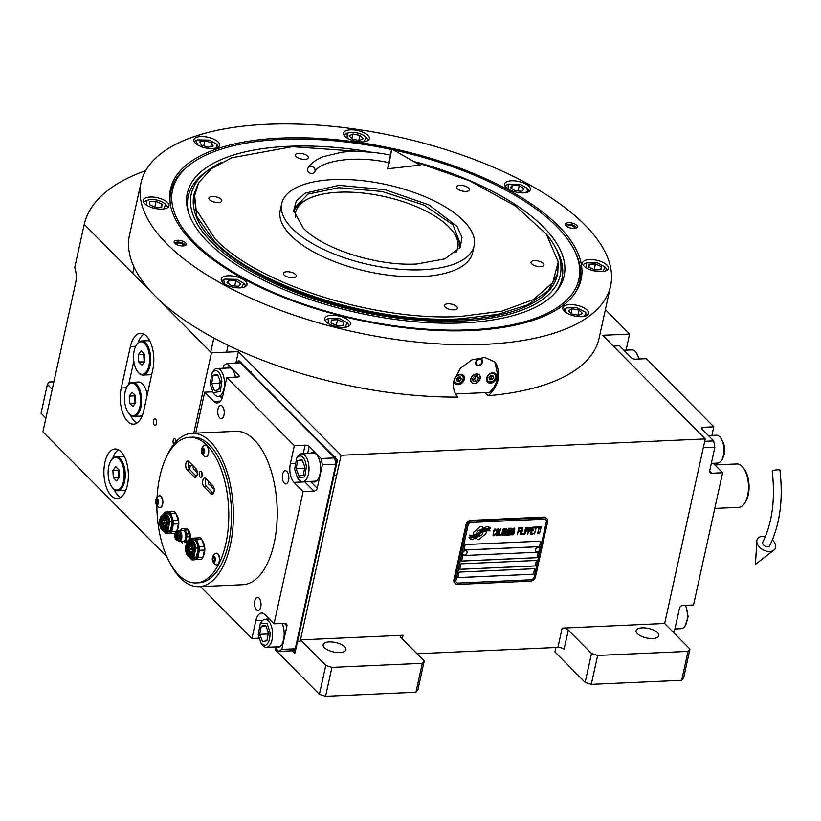 <?xml version="1.0" encoding="UTF-8"?>
<svg xmlns="http://www.w3.org/2000/svg" width="821" height="821" viewBox="0 0 821 821"><rect width="100%" height="100%" fill="white"/><g stroke="black" fill="none" stroke-linecap="round" stroke-linejoin="round"><path stroke-width="1.23" d="M681.666 680.311L688.029 651.381L689.968 649.062L683.606 677.992L681.666 680.311L591.294 684.365L585.137 682.415L591.5 653.485L568.306 630.066L564.058 649.349A4.649 1.929 12.4 0 0 557.911 647.4L417.037 653.732M555.879 647.492L554.914 651.895L585.137 682.415M300.465 639.867L402.978 635.259A4.649 1.929 -167.6 0 0 400.545 636.388A4.649 1.929 -167.6 0 0 401.038 637.578L424.241 660.997L417.879 689.927L415.939 692.236L325.568 696.3L319.41 694.35L325.773 665.421L300.465 639.867L341.054 455.265L705.249 438.917L664.661 623.508L562.149 628.116A4.649 1.929 -167.6 0 1 568.306 630.066M657.58 632.724A11.627 4.834 12.4 0 0 645.265 627.942A11.627 4.834 12.4 0 0 636.111 630.682A11.627 4.834 12.4 0 0 637.353 633.638A11.627 4.834 12.4 0 0 649.678 638.42A11.627 4.834 12.4 0 0 658.832 635.68A11.627 4.834 12.4 0 0 657.58 632.724M688.029 651.381L597.657 655.435L591.5 653.485M664.661 623.508L689.968 649.062M591.294 684.365L597.657 655.435M705.249 438.917L602.624 335.276L629.594 334.065L605.375 309.609M145.676 170.665A286.919 119.291 12.4 0 0 84.224 224.369L211.449 352.845L238.429 351.634L341.054 455.265M235.925 363.015L238.429 351.634M275.466 648.077L275.127 649.627L319.41 694.35M344.646 646.774A11.627 4.834 12.4 0 0 332.32 642.001A11.627 4.834 12.4 0 0 323.166 644.731A11.627 4.834 12.4 0 0 324.418 647.687A11.627 4.834 12.4 0 0 336.733 652.469A11.627 4.834 12.4 0 0 345.887 649.729A11.627 4.834 12.4 0 0 344.646 646.774M325.773 665.421L331.93 667.37L422.302 663.306L424.241 660.997M415.939 692.236L422.302 663.306M84.224 224.369L74.732 267.554A15.507 7.625 87.4 0 1 75.614 283.019L42.908 431.805L166.848 556.72M626.064 350.136L629.594 334.065M143.747 410.736L152.829 369.409A24.815 12.212 -92.6 0 0 140.473 333.264A24.815 12.212 -92.6 0 0 130.334 346.698L121.251 388.025A24.815 12.212 -92.6 0 0 133.607 424.17A24.815 12.212 -92.6 0 0 143.747 410.736M111.297 495.812A24.815 12.212 -92.6 0 0 117.249 498.563A24.815 12.212 -92.6 0 0 128.23 479.351A24.815 12.212 -92.6 0 0 120.985 451.724A24.815 12.212 -92.6 0 0 115.032 448.984A24.815 12.212 -92.6 0 0 104.051 468.196A24.815 12.212 -92.6 0 0 111.297 495.812M155.631 419.203A3.253 1.601 87.4 0 1 156.575 422.825A3.253 1.601 87.4 0 1 155.138 425.35A3.253 1.601 87.4 0 1 154.358 424.991A3.253 1.601 87.4 0 1 153.404 421.358A3.253 1.601 87.4 0 1 154.841 418.843A3.253 1.601 87.4 0 1 155.631 419.203M173.693 444.397A3.253 1.601 87.4 0 1 173.128 440.846A3.253 1.601 87.4 0 1 174.524 438.712A3.253 1.601 87.4 0 1 175.304 439.071A3.253 1.601 87.4 0 1 176.238 441.431M193.777 433.211L211.449 352.845M325.568 696.3L331.93 667.37M45.904 418.166L41.05 413.261L47.413 384.331L52.267 389.236M130.447 415.057A24.815 12.212 -92.6 0 0 136.943 423.051M133.823 361.199L128.753 384.249M143.891 334.075A24.815 12.212 -92.6 0 0 138.133 342.624M120.584 497.444A24.815 12.212 87.4 0 1 118.039 495.515A24.815 12.212 -92.6 0 1 114.088 489.449M118.44 449.795A24.815 12.212 -92.6 0 0 112.693 458.344M47.413 384.331L49.352 382.022L53.899 381.816M486.289 532.696A1.94 1.478 135.3 0 0 486.063 531.505L485.94 531.351A9 6.876 135.3 0 0 482.789 532.234A3.407 2.607 135.3 0 1 482.707 532.85A3.407 2.607 135.3 0 1 478.458 535.969A13.505 10.334 135.3 0 1 476.231 537.981L477.206 539.212A1.94 1.478 135.3 0 0 479.587 539.11L485.519 533.937A1.94 1.478 135.3 0 0 486.289 532.696M477.268 539.284A1.94 1.478 135.3 0 0 479.546 539.069L485.488 533.896A1.94 1.478 135.3 0 0 486.022 531.464L485.929 531.351M455.316 583.546L454.649 582.869A4.649 3.561 -44.7 0 1 453.91 579.78L466.03 524.67A4.649 3.561 -44.7 0 1 470.977 520.36L543.82 517.086A4.649 3.561 -44.7 0 1 546.222 517.948L546.889 518.626A4.649 3.561 -44.7 0 1 547.628 521.715L535.508 576.824A4.649 3.561 -44.7 0 1 530.551 581.135L457.718 584.408A4.649 3.561 -44.7 0 1 455.316 583.546A4.649 3.561 -44.7 0 1 454.577 580.457L453.91 579.78M544.22 519.18L471.377 522.443A3.099 2.371 135.3 0 0 468.073 525.327L455.963 580.426A3.099 2.371 135.3 0 0 456.455 582.489A3.099 2.371 135.3 0 0 458.056 583.064L530.889 579.79A3.099 2.371 135.3 0 0 534.194 576.917L546.314 521.807A3.099 2.371 135.3 0 0 545.821 519.755A3.099 2.371 135.3 0 0 544.22 519.18L544.19 519.139A3.099 2.371 -44.7 0 1 545.78 519.714A3.099 2.371 -44.7 0 1 545.801 519.734L545.78 519.714M459.124 572.104L457.913 577.615L533.455 574.218L534.666 568.707L459.124 572.104M460.95 563.832L459.729 569.343L535.271 565.956L536.482 560.445L460.95 563.832M462.767 555.571L461.556 561.082L537.088 557.685L538.299 552.184L462.767 555.571M465.189 544.549L463.978 550.06L539.51 546.673L540.721 541.162L465.189 544.549M488.043 529.873L487.684 528.929A14.234 10.889 135.3 0 0 484.688 529.576A7.43 5.685 135.3 0 0 481.024 531.926A277.755 212.454 135.3 0 1 478.889 534.091A11.699 8.949 135.3 0 1 476.077 536.329A7.687 5.88 135.3 0 1 472.013 537.591A55.171 42.199 135.3 0 1 468.996 537.529L471.275 539.459A8.928 6.835 135.3 0 0 475.031 538.278A8.467 6.476 135.3 0 0 478.335 535.446L478.304 535.405A11.802 9.021 -44.7 0 1 481.147 532.624A7.994 6.116 -44.7 0 1 486.094 530.787A91.89 70.288 -44.7 0 1 489.952 530.797L487.664 528.929M478.335 535.446A11.802 9.021 135.3 0 1 481.178 532.665A7.994 6.116 135.3 0 1 486.135 530.828A91.89 70.288 135.3 0 1 489.983 530.838L489.634 529.914M479.536 532.973A11.802 9.031 135.3 0 1 482.44 530.274A8.918 6.814 135.3 0 1 486.791 528.478A19.365 14.809 135.3 0 1 490.527 528.365L488.249 526.507A8.415 6.435 135.3 0 0 483.723 528.19A10.232 7.82 135.3 0 0 481.137 530.561A22.413 17.138 135.3 0 1 479.474 532.367A7.276 5.562 135.3 0 1 476.19 534.481A12.243 9.359 135.3 0 1 472.629 535.2A31.147 23.83 135.3 0 1 469.52 535.138L471.798 536.944A9.195 7.03 135.3 0 0 476.662 535.466A8.815 6.742 135.3 0 0 479.536 532.973L479.505 532.942A11.802 9.031 -44.7 0 1 482.399 530.243A8.918 6.814 -44.7 0 1 486.75 528.437A19.365 14.809 -44.7 0 1 490.486 528.324L490.158 527.451M476.714 533.742A3.407 2.607 135.3 0 1 481.044 530.007A13.526 10.345 135.3 0 1 483.271 527.985L482.296 526.764A1.94 1.478 135.3 0 0 479.916 526.866L473.974 532.039A1.94 1.478 135.3 0 0 473.44 534.471L473.563 534.625A8.99 6.876 135.3 0 0 476.714 533.742L476.673 533.712A3.407 2.607 -44.7 0 1 481.014 529.966A13.526 10.345 -44.7 0 1 483.23 527.954L482.255 526.723A1.94 1.478 135.3 0 0 482.194 526.651M495.166 534.687L495.391 533.948L493.483 534.758L493.38 533.465L494.283 530.222L495.422 529.74L496.13 530.582L496.1 529.278L494.673 529.052L493.483 531.279L493.031 535.364L494.447 535.59L495.34 533.958M498.583 528.724L497.393 529.217L496.52 531.146L495.935 534.656L496.551 535.641L497.752 535.148L498.624 533.229L499.199 529.719L498.583 528.724M500.523 528.642L498.624 535.549L500.943 535.446L501.138 534.563L499.199 534.645L500.523 528.642L499.199 534.645M504.535 528.457L503.335 528.95L502.462 530.879L501.888 534.389L502.503 535.374L503.694 534.882L504.566 532.962L505.141 529.453L504.535 528.457M506.372 535.2L508.476 529.74L507.665 535.138L509.184 528.252L508.599 528.283L506.28 534.481L506.66 528.365L506.085 528.396L504.566 535.282L506.147 529.843L505.859 535.22L506.372 535.2L508.476 529.74M511.062 531.649L511.545 528.293L509.697 528.231L508.189 535.118L510.098 534.892L510.775 533.845L511.514 528.283M514.162 528.026L512.961 528.519L512.099 530.448L511.514 533.948L512.13 534.943L513.32 534.45L514.192 532.521L514.777 529.022L514.162 528.026M517.302 534.707L518.4 531.464L520.073 531.392L520.268 530.51L518.585 530.592L519.005 528.683L520.945 528.591L521.14 527.718L518.81 527.821L517.302 534.707M520.145 534.584L522.043 527.677L520.145 534.584M522.946 527.636L521.048 534.543L523.377 534.44L523.572 533.558L521.633 533.64L522.946 527.636L521.633 533.64M523.89 534.409L525.799 527.503L523.89 534.409M528.221 529.576L528.149 527.544L526.312 527.482L524.793 534.368L525.861 531.279L527.38 531.064L528.057 530.017L528.129 527.534M531.125 529.442L531.064 527.41L529.217 527.349L527.708 534.245L528.765 531.146L530.284 530.93L530.971 529.884L531.033 527.4M532.942 534.009L533.137 533.127L531.197 533.209L531.71 530.869L533.393 530.797L533.588 529.914L531.905 529.986L532.326 528.088L534.266 527.995L534.45 527.113L532.131 527.226L530.612 534.112L532.942 534.009L533.096 533.127M534.502 533.896L536.195 527.729L537.427 526.979L534.974 527.092L534.81 527.831L535.846 527.78L534.492 533.937L536.236 527.759L537.262 527.718L537.386 526.99M540.239 527.585L540.403 526.846L537.95 526.959L537.786 527.698L538.822 527.646L537.858 533.783L539.202 527.626L540.239 527.585L540.362 526.856M539.407 533.712L541.265 526.815M497.588 529.791L498.388 529.607L498.778 530.458L497.259 534.738L496.387 534.338L496.9 531.125L497.547 529.75L498.614 529.74M503.53 529.524L504.34 529.34L504.73 530.192L503.211 534.471L502.339 534.071L502.852 530.859L503.499 529.483L504.566 529.473M509.441 531.146L509.892 529.093L511.124 529.032L511.319 529.894L510.672 531.084L509.441 531.146L509.862 529.052L511.288 529.176M510.703 532.388L510.221 534.009L508.763 534.225L509.246 532.018L510.703 532.388M513.156 529.093L513.967 528.909L514.357 529.761L512.838 534.04L511.965 533.64L512.478 530.428L513.125 529.052L514.192 529.042M527.513 530.192L526.056 530.397L526.538 528.201L527.924 528.283L527.513 530.192M530.417 530.058L528.96 530.263L529.442 528.067L530.838 528.149L530.417 530.058M533.455 574.218L457.923 577.573M534.625 568.717L533.414 574.187M536.441 560.445L535.241 565.915L459.739 569.312M538.258 552.184L537.057 557.654L461.556 561.041M540.68 541.162L539.479 546.632L463.978 550.019M456.455 582.489L456.425 582.458A3.099 2.371 -44.7 0 1 456.425 582.458A3.099 2.371 -44.7 0 1 455.932 580.396L468.042 525.286A3.099 2.371 -44.7 0 1 471.346 522.413L544.19 519.139M454.577 580.457L466.697 525.348A4.649 3.561 -44.7 0 1 471.644 521.037L544.487 517.764A4.649 3.561 -44.7 0 1 546.889 518.626M471.264 539.418A8.928 6.835 135.3 0 0 475 538.248A8.467 6.476 135.3 0 0 478.304 535.405M470.936 538.555L469.355 538.473M469.858 536.01L471.439 536.051M471.777 536.903A9.195 7.03 135.3 0 0 476.632 535.436A8.815 6.742 135.3 0 0 479.505 532.942M488.587 527.41L488.228 526.507M473.532 534.584A8.99 6.876 135.3 0 0 476.673 533.712M494.776 535.282L495.125 534.656M493.513 535.774L494.057 535.713M496.223 529.853L496.058 529.237M496.13 530.582L496.192 529.812M494.837 529.771L495.381 529.709M493.862 531.259L494.026 530.633M493.318 534.04L493.832 531.228M496.243 535.477L497.393 535.415L498.357 533.927L498.86 528.857M496.52 534.625L497.547 529.75M498.624 535.508L500.913 535.405L501.097 534.563M502.185 535.21L503.335 535.148L504.31 533.66L504.802 528.591M502.462 534.358L503.499 529.483M507.286 535.118L509.143 528.252M506.28 534.481L506.629 528.365M504.576 535.241L506.147 529.843M508.199 535.076L510.057 534.851L511.021 531.618M508.763 534.225L509.215 531.987L510.641 532.1M511.822 534.779L512.971 534.717L513.936 533.229L514.439 528.149M512.099 533.927L513.125 529.052M517.312 534.666L518.359 531.433L520.042 531.351L520.227 530.51M518.585 530.592L518.975 528.642L520.914 528.56L521.099 527.718M520.155 534.543L522.002 527.677M521.058 534.502L523.336 534.399L523.521 533.558M523.901 534.379L525.748 527.513M524.804 534.338L525.83 531.238L527.349 531.023L528.18 529.535M526.056 530.397L526.507 528.16L527.893 528.242M527.718 534.204L528.734 531.115L530.253 530.9L531.095 529.412M528.96 530.263L529.412 528.036L530.838 528.149M531.197 533.209L531.68 530.838L533.352 530.756L533.537 529.914M531.905 529.986L532.285 528.047L534.225 527.965L534.409 527.123M530.623 534.071L532.901 533.968M534.82 527.79L535.846 527.78M537.796 527.657L538.822 527.646M537.478 533.763L539.171 527.595L540.208 527.544M466.554 551.096A2.484 1.899 -44.7 0 0 466.482 551.014A2.484 1.899 -44.7 0 0 464.276 550.778A2.484 1.899 -44.7 0 0 462.572 552.79A2.484 1.899 135.3 0 0 462.952 554.503A2.484 1.899 135.3 0 0 463.034 554.575M466.482 551.014L466.636 551.168A2.484 1.899 -44.7 0 0 464.44 550.942A2.484 1.899 -44.7 0 0 462.736 552.943A2.484 1.899 135.3 0 0 463.116 554.657A2.484 1.899 135.3 0 0 464.748 555.078A2.484 1.899 135.3 0 0 467.005 552.913A2.945 2.945 0 0 0 467.036 552.81A2.484 1.899 -44.7 0 1 467.016 552.882A2.945 2.945 0 0 1 464.748 555.078M466.636 551.168A2.484 1.899 -44.7 0 1 467.036 552.81M539.397 547.823A2.484 1.899 -44.7 0 0 539.315 547.74A2.484 1.899 -44.7 0 0 537.119 547.515A2.484 1.899 -44.7 0 0 535.415 549.516A2.484 1.899 135.3 0 0 535.795 551.23A2.484 1.899 135.3 0 0 535.877 551.312M539.315 547.74L539.479 547.894A2.484 1.899 -44.7 0 0 537.273 547.669A2.484 1.899 -44.7 0 0 535.569 549.68A2.484 1.899 135.3 0 0 535.949 551.394A2.484 1.899 135.3 0 0 537.581 551.804A2.484 1.899 135.3 0 0 539.849 549.649M539.479 547.894A2.484 1.899 -44.7 0 1 539.879 549.536A2.484 1.899 -44.7 0 1 539.859 549.608A2.945 2.945 0 0 0 539.879 549.536M558.629 226.114A210.217 87.395 -167.6 0 1 575.131 293.035A210.217 87.395 -167.6 0 1 471.08 330.535A210.217 87.395 -167.6 0 1 192.966 242.534A210.217 87.395 -167.6 0 1 170.224 204.019A210.217 87.395 -167.6 0 1 319.174 138.421A210.217 87.395 -167.6 0 1 558.629 226.114M575.357 252.365A209.376 87.047 -167.6 0 1 579.831 281.346A209.376 87.047 -167.6 0 1 574.484 293.949M141.017 182.703A240.389 99.946 12.4 0 0 166.725 243.714A240.389 99.946 12.4 0 0 421.389 342.531A240.389 99.946 12.4 0 0 610.578 285.944A240.389 99.946 12.4 0 0 584.87 224.933A240.389 99.946 12.4 0 0 330.206 126.116A240.389 99.946 12.4 0 0 141.017 182.703L129.502 235.052A240.389 99.946 12.4 0 0 155.21 296.063A240.389 99.946 12.4 0 0 457.677 397.087C453.921 392.541 452.699 387.03 454.003 380.534L460.355 368.342L471.942 359.844L484.78 357.494L494.806 361.897L498.511 378.532C497.013 385.039 493.585 390.765 488.228 395.712L485.17 392.633M488.228 395.712A240.389 99.946 12.4 0 0 599.073 338.293L610.578 285.944M170.419 205.106A209.376 87.047 -167.6 0 1 170.86 191.426A209.376 87.047 -167.6 0 1 187.075 167.002M576.783 225.303A6.199 2.576 -167.6 0 1 577.44 226.873A6.199 2.576 -167.6 0 1 572.555 228.33A6.199 2.576 -167.6 0 1 565.987 225.785A6.199 2.576 -167.6 0 1 565.32 224.205A6.199 2.576 -167.6 0 1 570.205 222.748A6.199 2.576 -167.6 0 1 576.783 225.303M185.608 242.862A6.199 2.576 -167.6 0 1 186.275 244.432A6.199 2.576 -167.6 0 1 181.39 245.9A6.199 2.576 -167.6 0 1 174.811 243.344A6.199 2.576 -167.6 0 1 174.155 241.774A6.199 2.576 -167.6 0 1 179.04 240.317A6.199 2.576 -167.6 0 1 185.608 242.862M528.96 186.305A13.187 5.48 12.4 0 0 514.993 180.887A13.187 5.48 12.4 0 0 504.617 183.996A13.187 5.48 12.4 0 0 506.023 187.342A13.187 5.48 12.4 0 0 519.991 192.761A13.187 5.48 12.4 0 0 530.366 189.651A13.187 5.48 12.4 0 0 528.96 186.305M367.941 135.362A13.187 5.48 12.4 0 0 353.974 129.944A13.187 5.48 12.4 0 0 343.599 133.043A13.187 5.48 12.4 0 0 345.015 136.389A13.187 5.48 12.4 0 0 358.982 141.807A13.187 5.48 12.4 0 0 369.358 138.708A13.187 5.48 12.4 0 0 367.941 135.362M218.253 142.084A13.187 5.48 12.4 0 0 204.285 136.666A13.187 5.48 12.4 0 0 193.91 139.765A13.187 5.48 12.4 0 0 195.316 143.111A13.187 5.48 12.4 0 0 209.283 148.529A13.187 5.48 12.4 0 0 219.659 145.43A13.187 5.48 12.4 0 0 218.253 142.084M167.556 202.53A13.187 5.48 12.4 0 0 153.599 197.112A13.187 5.48 12.4 0 0 143.223 200.221A13.187 5.48 12.4 0 0 144.629 203.567A13.187 5.48 12.4 0 0 158.597 208.986A13.187 5.48 12.4 0 0 168.972 205.876A13.187 5.48 12.4 0 0 167.556 202.53M245.571 281.305A13.187 5.48 12.4 0 0 231.604 275.887A13.187 5.48 12.4 0 0 221.229 278.996A13.187 5.48 12.4 0 0 222.635 282.342A13.187 5.48 12.4 0 0 236.602 287.76A13.187 5.48 12.4 0 0 246.977 284.651A13.187 5.48 12.4 0 0 245.571 281.305M349.058 320.806A13.187 5.48 12.4 0 0 335.091 315.387A13.187 5.48 12.4 0 0 324.716 318.497A13.187 5.48 12.4 0 0 326.132 321.842A13.187 5.48 12.4 0 0 340.099 327.261A13.187 5.48 12.4 0 0 350.475 324.151A13.187 5.48 12.4 0 0 349.058 320.806M587.189 310.112A13.187 5.48 12.4 0 0 573.222 304.694A13.187 5.48 12.4 0 0 562.847 307.803A13.187 5.48 12.4 0 0 564.263 311.149A13.187 5.48 12.4 0 0 578.23 316.567A13.187 5.48 12.4 0 0 588.606 313.458A13.187 5.48 12.4 0 0 587.189 310.112M606.965 265.08A13.187 5.48 12.4 0 0 592.998 259.662A13.187 5.48 12.4 0 0 582.623 262.761A13.187 5.48 12.4 0 0 584.039 266.107A13.187 5.48 12.4 0 0 597.996 271.535A13.187 5.48 12.4 0 0 608.371 268.426A13.187 5.48 12.4 0 0 606.965 265.08M494.221 361.343A25.595 19.571 -44.7 0 1 497.731 377.742A25.595 19.571 -44.7 0 1 489.46 392.438L455.552 393.957M470.885 378.953A5.275 4.033 135.3 0 0 471.726 382.453A5.275 4.033 135.3 0 0 476.467 382.904A5.275 4.033 135.3 0 0 480.059 378.532A5.275 4.033 135.3 0 0 479.218 375.033A5.275 4.033 135.3 0 0 474.476 374.581A5.275 4.033 135.3 0 0 470.885 378.953M475.739 362.359A3.879 2.966 -44.7 0 1 478.376 359.146A3.879 2.966 -44.7 0 1 481.865 359.485A3.879 2.966 -44.7 0 1 482.481 362.061A3.879 2.966 -44.7 0 1 479.844 365.273A3.879 2.966 -44.7 0 1 476.354 364.935A3.879 2.966 -44.7 0 1 475.739 362.359M454.229 379.692A5.819 4.444 135.3 0 0 455.152 383.561A5.819 4.444 135.3 0 0 460.386 384.064A5.819 4.444 135.3 0 0 464.347 379.24A5.819 4.444 135.3 0 0 463.413 375.371A5.819 4.444 135.3 0 0 458.19 374.879A5.819 4.444 135.3 0 0 454.229 379.692M486.596 378.245A5.819 4.444 135.3 0 0 487.53 382.104A5.819 4.444 135.3 0 0 492.754 382.607A5.819 4.444 135.3 0 0 496.715 377.783A5.819 4.444 135.3 0 0 495.792 373.924A5.819 4.444 135.3 0 0 490.558 373.422A5.819 4.444 135.3 0 0 486.596 378.245M457.995 383.386A4.803 3.674 135.3 0 0 463.116 378.922A4.803 3.674 135.3 0 0 459.873 374.848A4.803 3.674 135.3 0 0 454.752 379.302A4.803 3.674 135.3 0 0 457.995 383.386M454.218 381.857A5.429 4.156 135.3 0 0 454.793 382.648A5.429 4.156 135.3 0 0 457.595 383.653A5.429 4.156 135.3 0 0 463.372 378.614A5.429 4.156 135.3 0 0 462.51 375.012A5.429 4.156 135.3 0 0 461.72 374.427M458.221 377.096L456.599 379.22L457.307 381.231L459.647 381.129L461.269 379.004L460.56 376.993L458.221 377.096M461.269 379.004L459.668 377.034M459.647 381.129L458.241 379.713L459.863 377.588M456.794 379.774L458.241 379.713M490.363 381.929A4.803 3.674 135.3 0 0 495.484 377.475A4.803 3.674 135.3 0 0 492.241 373.391A4.803 3.674 135.3 0 0 487.12 377.845A4.803 3.674 135.3 0 0 490.363 381.929M486.596 380.4A5.429 4.156 135.3 0 0 487.171 381.201A5.429 4.156 135.3 0 0 489.963 382.196A5.429 4.156 135.3 0 0 495.751 377.167A5.429 4.156 135.3 0 0 494.878 373.555A5.429 4.156 135.3 0 0 494.098 372.97M490.589 375.649L488.967 377.763L489.685 379.784L492.015 379.671L493.647 377.557L492.928 375.546L490.589 375.649M493.647 377.557L492.036 375.577M492.015 379.671L490.609 378.255L492.241 376.131M489.162 378.317L490.609 378.255M481.619 359.27A3.879 2.966 -44.7 0 1 482.101 361.219A3.879 2.966 -44.7 0 1 482.06 361.497M476.149 364.698A3.879 2.966 135.3 0 0 478.089 365.191A3.879 2.966 135.3 0 0 478.366 365.16M482.04 361.753A3.315 2.535 -44.7 0 0 479.587 359.28A3.315 2.535 -44.7 0 0 476.221 362.338A3.315 2.535 135.3 0 0 478.612 365.14A3.315 2.535 135.3 0 0 481.989 362.082A3.315 2.535 -44.7 0 0 482.04 361.753L482.101 361.219M391.545 149.525A208.031 86.492 12.4 0 0 184.663 169.218A208.031 86.492 12.4 0 0 194.803 242.718A208.031 86.492 12.4 0 0 470.023 329.806A208.031 86.492 12.4 0 0 576.609 255.393A208.031 86.492 12.4 0 0 556.669 226.473A208.031 86.492 12.4 0 0 393.3 149.904M579.8 281.49A209.376 87.047 12.4 0 0 577.45 257.589L576.609 255.393M184.663 169.218L182.98 170.86A209.376 87.047 12.4 0 0 170.83 191.57M369.152 151.69A192.884 80.191 -167.6 0 0 188.009 210.823A192.884 80.191 -167.6 0 0 207.98 242.133A192.884 80.191 12.4 0 0 392.212 319.03A192.884 80.191 12.4 0 0 556.125 291.763A192.884 80.191 12.4 0 0 543.502 227.068A192.884 80.191 -167.6 0 0 416.627 162.137M188.461 212.372A191.365 79.565 -167.6 0 1 205.661 172.051L208.483 169.998A188.902 78.539 -167.6 0 1 221.167 162.579M546.273 234.067A188.902 78.539 12.4 0 1 554.668 246.115A188.902 78.539 12.4 0 1 442.96 321.339A188.902 78.539 12.4 0 1 211.449 241.979A188.902 78.539 -167.6 0 1 208.483 169.998M554.668 246.115L556.371 249.163A191.365 79.565 -167.6 0 1 555.068 292.974M557.716 273.598L557.5 274.563A186.11 77.379 12.4 0 1 411.034 318.374A186.11 77.379 12.4 0 1 213.871 241.867A186.11 77.379 -167.6 0 1 193.972 194.639L196.876 216.59L214.086 240.902C256.932 286.519 374.971 323.864 460.304 318.815L497.7 314.371L527.534 304.919L547.966 291.045L557.716 273.598L558.249 262.166M474.415 383.561A5.429 4.156 135.3 0 0 480.193 378.532A5.429 4.156 135.3 0 0 476.529 373.924A5.429 4.156 135.3 0 0 470.751 378.953A5.429 4.156 135.3 0 0 474.415 383.561M472.352 378.881L473.307 381.57L476.426 381.426L478.581 378.604L477.637 375.915L474.517 376.059L472.352 378.881M476.426 381.426L474.312 379.302L476.303 375.977M472.537 379.374L474.312 379.302M478.581 378.604L476.478 376.47M603.076 271.494L605.067 267.03L597.493 262.894L586.215 262.884L586.153 267.769M607.037 270.201A12.407 5.162 12.4 0 0 606.175 268.416L605.067 267.03M586.215 262.884L584.624 263.674A12.407 5.162 12.4 0 0 583.095 264.937M589.242 264.29L588.985 267.277L594.948 269.965L601.146 269.657L601.403 266.671L595.451 263.982L589.242 264.29M595.451 263.982L594.209 269.637M601.403 266.671L600.746 269.678M525.06 192.719L527.369 191.385L527.061 188.255L520.309 184.366L508.199 184.109L508.148 188.994M529.032 191.426A12.407 5.162 12.4 0 0 528.17 189.641L527.061 188.255M508.199 184.109L506.608 184.91A12.407 5.162 12.4 0 0 505.089 186.162M510.344 187.65L515.126 190.729L521.971 191.283L524.034 188.758L519.252 185.669L512.407 185.115L510.344 187.65M512.407 185.115L511.657 188.491M519.252 185.669L518.082 190.975M364.052 141.766L366.053 137.312L365.581 136.789C361.979 133.823 357.176 132.325 351.193 132.284L347.191 133.166L347.129 138.051M347.191 133.166L345.6 133.956A12.407 5.162 12.4 0 0 344.071 135.219M368.013 140.473A12.407 5.162 12.4 0 0 367.161 138.698L366.053 137.312M352.445 139.149L359.465 140.524L363.2 138.626L359.906 135.352L352.886 133.977L349.151 135.876L352.445 139.149M352.886 133.977L351.87 138.585M359.906 135.352L358.798 140.401M214.353 148.488L216.662 147.164L216.354 144.034L209.601 140.134L197.492 139.888L196.301 140.791L197.44 144.773M197.492 139.888L195.911 140.678A12.407 5.162 12.4 0 0 194.546 141.705A12.407 5.162 12.4 0 0 194.382 141.93M218.324 147.195A12.407 5.162 12.4 0 0 217.462 145.42L216.354 144.034M208.052 147.216L213.193 146.076L211.623 142.833L204.911 140.73L199.76 141.869L201.34 145.112L208.052 147.216M204.911 140.73L203.772 145.881M211.623 142.833L210.792 146.61M163.666 208.945L165.668 204.48L165.195 203.967C161.593 201.001 156.79 199.503 150.807 199.462L146.805 200.334L146.743 205.229M146.805 200.334L145.214 201.135A12.407 5.162 12.4 0 0 143.696 202.387M167.628 207.651A12.407 5.162 12.4 0 0 166.776 205.876L165.668 204.48M161.747 207.118L162.004 204.121L156.041 201.443L149.843 201.74L149.586 204.727L155.538 207.415L161.747 207.118M162.004 204.121L161.337 207.128M156.041 201.443L154.8 207.087M241.672 287.719L243.673 283.255L236.93 279.366L224.81 279.109L223.62 280.012L224.759 283.994M224.81 279.109L223.23 279.91A12.407 5.162 12.4 0 0 221.865 280.936A12.407 5.162 12.4 0 0 221.701 281.162M245.643 286.426A12.407 5.162 12.4 0 0 244.781 284.641L243.673 283.255M240.645 283.758L235.863 280.669L229.018 280.115L226.955 282.65L231.738 285.729L238.583 286.283L240.645 283.758M235.863 280.669L234.703 285.975M229.018 280.115L228.269 283.491M583.3 316.526L586.061 314.094L585.291 312.062L576.609 307.649L566.439 307.916L564.786 309.928L566.377 312.811M587.261 315.233A12.407 5.162 12.4 0 0 586.399 313.458L585.291 312.062M566.439 307.916L564.848 308.717A12.407 5.162 12.4 0 0 563.319 309.969M572.134 308.737L568.399 310.636L571.693 313.909L578.713 315.285L582.448 313.386L579.154 310.112L572.134 308.737L571.118 313.335M579.154 310.112L578.046 315.151M345.169 327.22L347.17 322.756L339.586 318.62L328.308 318.61L328.246 323.495M349.13 325.927A12.407 5.162 12.4 0 0 348.268 324.141L347.17 322.756M328.308 318.61L326.717 319.41A12.407 5.162 12.4 0 0 325.188 320.662M331.335 320.016L331.089 323.002L337.041 325.691L343.25 325.383L343.496 322.396L337.544 319.708L331.335 320.016M337.544 319.708L336.302 325.362M343.496 322.396L342.839 325.403M174.74 243.273A5.306 2.206 12.4 0 1 175.037 242.811A5.306 2.206 12.4 0 1 179.45 242.154A5.306 2.206 12.4 0 1 184.386 244.145A5.306 2.206 -167.6 0 1 185.033 245.017A5.306 2.206 -167.6 0 1 185.105 245.551M181.831 245.931A3.253 1.355 12.4 0 0 183.093 245.181A3.253 1.355 12.4 0 0 182.652 244.278A3.253 1.355 12.4 0 0 179.204 243.006A3.253 1.355 12.4 0 0 176.731 243.786A3.253 1.355 12.4 0 0 177.162 244.689A3.253 1.355 12.4 0 0 177.552 244.997M565.915 225.703A5.306 2.206 -167.6 0 1 566.203 225.252A5.306 2.206 -167.6 0 1 570.626 224.595A5.306 2.206 -167.6 0 1 575.562 226.575A5.306 2.206 12.4 0 1 576.209 227.448L576.393 227.94M576.28 227.981A5.306 2.206 12.4 0 0 576.209 227.448M573.007 228.371A3.253 1.355 12.4 0 0 574.259 227.622A3.253 1.355 12.4 0 0 573.828 226.709A3.253 1.355 12.4 0 0 570.379 225.447A3.253 1.355 12.4 0 0 567.896 226.216A3.253 1.355 12.4 0 0 568.337 227.13A3.253 1.355 12.4 0 0 568.727 227.427M373.452 152.419L292.338 146.672L231.82 157.776L211.284 168.787L198.631 182.816L194.639 195.614L196.106 209.499L215.081 238.808C257.784 284.271 375.423 321.504 460.468 316.465L501.857 311.138L533.414 299.593L552.718 282.732L558.229 261.868L546.293 234.088L515.578 206.04L469.509 180.805L413.137 161.183M416.863 264.003C377.465 266.343 322.971 249.091 303.185 228.033L293.692 210.638L296.248 200.981L305.186 193.171L338.97 185.351L385.141 189.692L429.055 204.952L457.01 226.37L461.987 237.32L460.263 247.265L444.89 258.861L416.863 264.003M293.805 211.736L294.154 208.431L307.988 194.074L338.806 187.711L382.073 191.478L424.057 205.117L452.997 224.821L460.776 245.058L459.698 248.219M295.427 217.247A82.972 34.492 -167.6 0 1 308.019 198.939L305.638 200.129A85.302 35.467 -167.6 0 0 293.815 211.243A85.302 35.467 -167.6 0 1 306.859 199.544M452.966 231.666A85.302 35.467 -167.6 0 1 459.904 247.757A85.302 35.467 12.4 0 0 453.828 232.712L452.166 230.639A82.972 34.492 12.4 0 0 329.457 193.027A82.972 34.492 -167.6 0 0 308.019 198.939M333.285 179.604A98.479 40.947 -167.6 0 1 431.713 199.708A98.479 40.947 -167.6 0 1 474.107 245.828A98.479 40.947 -167.6 0 1 422.558 269.75A98.479 40.947 12.4 0 1 324.121 249.646A98.479 40.947 12.4 0 1 281.736 203.536A98.479 40.947 12.4 0 1 333.285 179.604M198.446 183.165L194.187 193.674M474.107 245.828L472.588 252.714A98.479 40.947 -167.6 0 1 421.04 276.636A98.479 40.947 12.4 0 1 322.602 256.542A98.479 40.947 12.4 0 1 280.218 210.422L281.736 203.536M218.314 202.52A6.589 2.74 12.4 0 0 221.762 200.919A6.589 2.74 12.4 0 0 218.92 197.84A6.589 2.74 12.4 0 0 212.331 196.486A6.589 2.74 12.4 0 0 208.883 198.097A6.589 2.74 12.4 0 0 211.726 201.176A6.589 2.74 12.4 0 0 218.314 202.52M292.82 277.765A6.589 2.74 12.4 0 0 296.268 276.164A6.589 2.74 12.4 0 0 293.436 273.075A6.589 2.74 12.4 0 0 286.847 271.73A6.589 2.74 12.4 0 0 283.399 273.331A6.589 2.74 12.4 0 0 286.231 276.42A6.589 2.74 12.4 0 0 292.82 277.765M453.9 309.825A6.589 2.74 12.4 0 0 457.348 308.224A6.589 2.74 12.4 0 0 454.516 305.135A6.589 2.74 12.4 0 0 447.927 303.791A6.589 2.74 12.4 0 0 444.479 305.391A6.589 2.74 12.4 0 0 447.312 308.48A6.589 2.74 12.4 0 0 453.9 309.825M540.475 266.64A6.589 2.74 12.4 0 0 543.923 265.039A6.589 2.74 12.4 0 0 541.08 261.961A6.589 2.74 12.4 0 0 534.492 260.616A6.589 2.74 12.4 0 0 531.043 262.217A6.589 2.74 12.4 0 0 533.886 265.296A6.589 2.74 12.4 0 0 540.475 266.64M465.959 191.406A6.589 2.74 12.4 0 0 469.407 189.805A6.589 2.74 12.4 0 0 466.574 186.716A6.589 2.74 12.4 0 0 459.986 185.372A6.589 2.74 12.4 0 0 456.538 186.972A6.589 2.74 12.4 0 0 459.37 190.061A6.589 2.74 12.4 0 0 465.959 191.406M304.878 159.346A6.589 2.74 12.4 0 0 308.327 157.745A6.589 2.74 12.4 0 0 305.494 154.656A6.589 2.74 12.4 0 0 298.906 153.311A6.589 2.74 12.4 0 0 295.457 154.912A6.589 2.74 12.4 0 0 298.29 158.001A6.589 2.74 12.4 0 0 304.878 159.346M455.922 252.529A82.972 34.492 12.4 0 0 452.166 230.639M672.902 631.831L674.298 631.77L673.415 632.355M674.298 631.77L679.439 608.351A3.099 2.371 -44.7 0 1 682.744 605.477L693.54 604.985L722.613 472.742L711.817 473.224A3.099 2.371 -44.7 0 1 710.227 472.65A3.099 2.371 -44.7 0 1 709.734 470.587L714.875 447.168L703.32 447.691M704.726 441.308L713.675 440.908L714.875 447.168M713.675 440.908L701.729 428.839A3.099 1.293 -167.6 0 1 701.401 428.049A3.099 1.293 -167.6 0 1 703.022 427.3L702.509 429.629M613.308 346.072L619.486 345.795L631.431 357.864A3.099 1.293 -167.6 0 0 635.536 359.157L646.332 358.674L713.808 426.817L703.022 427.3M713.808 426.817L711.92 435.397M722.613 472.742L713.48 463.506A13.957 6.866 87.4 0 1 713.254 463.28M623.888 350.228L631.903 349.869A13.957 6.866 87.4 0 1 635.895 352.137A13.957 6.866 87.4 0 1 638.82 359.013M635.895 352.137L639.467 358.982M685.381 605.354A13.957 6.866 87.4 0 1 685.012 626.074A13.957 6.866 87.4 0 1 684.427 626.875A13.957 6.866 87.4 0 1 681.245 628.681L674.903 628.968M685.709 605.344L688.183 616.715L685.012 626.074M708.379 435.561L716.405 435.202A13.957 6.866 87.4 0 1 720.386 437.46L723.629 443.104C725.302 449.826 724.738 455.316 721.946 459.586M720.386 437.46A13.957 6.866 87.4 0 1 722.767 442.252A13.957 6.866 87.4 0 1 721.423 460.468A13.957 6.866 87.4 0 1 720.838 461.269A13.957 6.866 87.4 0 1 717.657 463.085L711.314 463.372M303.216 453.746L305.104 445.167L294.318 445.649L226.832 377.506L237.628 377.024A3.099 1.293 -167.6 0 0 239.25 376.275A3.099 1.293 -167.6 0 0 238.911 375.484L226.965 363.416L240.45 362.81L334.65 457.923L335.851 464.183L295.262 648.785L292.245 650.786L278.75 651.392L281.767 649.39L286.919 625.971A3.099 2.371 -44.7 0 0 286.426 623.909A3.099 2.371 -44.7 0 0 284.825 623.334L274.04 623.827L264.896 614.601A13.957 6.866 -92.6 0 0 261.55 613.051A13.957 6.866 -92.6 0 0 255.844 620.604L262.874 620.286M305.104 445.167A3.099 1.293 -167.6 0 1 309.209 446.46L321.155 458.529L334.65 457.923L337.431 460.027L239.014 360.655L238.336 360.686L237.844 362.923M336.754 460.058L335.851 464.183L322.355 464.789L321.155 458.529M322.355 464.789L317.214 488.208A3.099 2.371 -44.7 0 1 313.909 491.091L304.765 481.865A13.957 6.866 87.4 0 1 304.55 481.629M274.04 623.827L303.113 491.574L313.909 491.091M337.431 460.027L295.026 652.89L294.349 652.921L295.252 648.785L281.767 649.39M278.75 651.392L274.358 646.958M200.498 586.605L251.914 638.512L258.779 638.204M195.706 433.129L204.706 392.202L212.526 391.853M223.333 368.219L223.948 365.417L226.965 363.416M254.767 600.941A6.589 3.243 -92.6 0 0 258.051 610.537A6.589 3.243 -92.6 0 0 260.75 606.965A6.589 3.243 -92.6 0 0 257.466 597.37A6.589 3.243 -92.6 0 0 254.767 600.941M282.609 474.302A6.589 3.243 -92.6 0 0 285.893 483.908A6.589 3.243 -92.6 0 0 288.592 480.336A6.589 3.243 -92.6 0 0 285.308 470.731A6.589 3.243 -92.6 0 0 282.609 474.302M223.969 415.087A6.589 3.243 -92.6 0 0 220.685 405.482A6.589 3.243 -92.6 0 0 217.996 409.053A6.589 3.243 -92.6 0 0 221.28 418.659A6.589 3.243 -92.6 0 0 223.969 415.087M235.504 377.116A14.737 7.245 -92.6 0 0 228.156 367.223A14.737 7.245 -92.6 0 0 225.867 368.106M226.832 377.506L222.891 395.414A13.957 6.866 -92.6 0 1 217.196 402.978A13.957 6.866 -92.6 0 1 213.84 401.428L220.397 401.13M204.706 392.202L213.84 401.428M251.914 638.512L255.844 620.604M303.113 491.574L293.98 482.348L304.765 481.865A3.099 2.371 -44.7 0 0 305.915 481.568M294.318 445.649L290.377 463.557A13.957 6.866 -92.6 0 0 293.98 482.348M311.621 481.322A14.737 7.245 -92.6 0 0 313.971 481.989A14.737 7.245 -92.6 0 0 320.498 470.577A14.737 7.245 -92.6 0 0 316.188 454.177A14.737 7.245 -92.6 0 0 312.657 452.545A14.737 7.245 -92.6 0 0 310.369 453.428M275.209 646.917A14.737 7.245 -92.6 0 0 277.57 647.584A14.737 7.245 -92.6 0 0 283.584 639.61A14.737 7.245 -92.6 0 0 282.167 623.457M315.644 481.506A14.737 7.245 87.4 0 1 314.997 481.168M314.361 452.874A14.737 7.245 -92.6 0 0 313.745 453.274M279.232 647.102A14.737 7.245 87.4 0 1 278.586 646.763M229.244 367.952A14.737 7.245 87.4 0 1 229.859 367.551M240.45 362.81L238.336 360.686M292.235 650.786L294.349 652.921M299.48 455.819L296.689 458.026L294.616 469.089L297.592 477.966L304.765 476.878L306.377 466.605C305.391 459.432 303.093 455.84 299.48 455.819M297.592 477.966L298.762 479.454A13.957 6.866 -92.6 0 0 302.744 481.711A13.957 6.866 -92.6 0 0 308.901 466.338A13.957 6.866 -92.6 0 0 301.492 453.828A13.957 6.866 -92.6 0 0 300.938 453.9A13.957 6.866 -92.6 0 0 297.725 456.445L296.689 458.026M303.329 475.092L304.858 466.923L302.025 459.678L297.664 460.591L296.145 468.76L298.977 476.016L303.329 475.092M296.145 468.76L304.242 468.401L304.468 468.986M304.622 466.338L304.242 468.401M297.664 460.591L302.302 460.386M265.111 645.47C268.59 643.951 270.212 639.528 269.976 632.201L267.112 623.467L260.278 623.621L258.204 634.684L261.181 643.561L265.111 645.47M261.181 643.561L262.351 645.049A13.957 6.866 -92.6 0 0 266.332 647.317A13.957 6.866 -92.6 0 0 266.887 647.246A13.957 6.866 -92.6 0 0 272.5 631.934A13.957 6.866 -92.6 0 0 265.08 619.424A13.957 6.866 -92.6 0 0 261.314 622.041L260.278 623.621M261.263 626.197L259.734 634.366L262.566 641.612L266.917 640.688L268.446 632.529L265.614 625.274L261.263 626.197L265.891 625.992M259.734 634.366L267.831 633.997L268.057 634.592M268.21 631.934L267.831 633.997M214.979 370.497L212.198 372.703L210.114 383.756L213.091 392.643L220.264 391.545L221.886 381.272C220.89 374.109 218.591 370.507 214.979 370.497M213.091 392.643L214.26 394.121A13.957 6.866 -92.6 0 0 218.242 396.389A13.957 6.866 -92.6 0 0 224.41 381.016A13.957 6.866 -92.6 0 0 216.99 368.506A13.957 6.866 -92.6 0 0 216.446 368.567A13.957 6.866 -92.6 0 0 213.224 371.113L212.198 372.703M218.838 389.77L220.356 381.601L217.524 374.355L213.173 375.269L211.644 383.438L214.476 390.683L218.838 389.77M211.644 383.438L219.741 383.079L219.966 383.664M220.12 381.006L219.741 383.079M213.173 375.269L217.801 375.064M714.875 464.922L736.806 463.947A21.715 10.683 87.4 0 1 742.02 466.349A21.715 10.683 87.4 0 1 743.005 467.467L743.98 468.709A20.166 9.924 87.4 0 1 748.27 494.796A20.166 9.924 87.4 0 1 745.468 501.939L744.616 503.263A21.715 10.683 87.4 0 1 738.756 507.327L714.773 508.404M743.005 467.467A21.715 10.683 87.4 0 1 747.623 495.566A21.715 10.683 87.4 0 1 744.616 503.263M151.895 373.647A17.056 8.395 87.4 0 1 149.094 374.797L143.018 375.064A17.056 8.395 87.4 0 1 138.154 372.293A17.056 8.395 87.4 0 1 137.907 371.975M150.038 341.331A17.056 8.395 -92.6 0 0 147.564 340.705L141.489 340.982A17.056 8.395 -92.6 0 0 136.891 344.173A17.056 8.395 -92.6 0 0 136.676 344.512M141.489 340.982A17.056 8.395 -92.6 0 1 149.986 365.827A17.056 8.395 87.4 0 1 143.018 375.064M136.46 344.83A16.287 8.015 -92.6 0 1 146.405 345.733A16.287 8.015 -92.6 0 1 148.96 365.509A16.287 8.015 87.4 0 1 137.661 371.677A16.287 8.015 87.4 0 1 134.203 350.598A16.287 8.015 -92.6 0 1 136.46 344.83L136.891 344.173M144.835 361.332L144.414 354.179L141.171 350.906L138.339 354.775L138.749 361.928L141.992 365.201L144.835 361.332M138.749 361.928L144.393 361.928M138.339 354.775L143.737 354.528L144.147 361.681M144.168 353.933L143.737 354.528M142.413 415.272A17.056 8.395 87.4 0 1 140.011 416.124L133.936 416.391A17.056 8.395 87.4 0 1 129.061 413.62A17.056 8.395 87.4 0 1 128.815 413.302M147.236 394.86A17.056 8.395 -92.6 0 0 138.472 382.032L132.407 382.309A17.056 8.395 -92.6 0 0 127.799 385.501A17.056 8.395 -92.6 0 0 127.583 385.839M132.407 382.309A17.056 8.395 -92.6 0 1 140.904 407.154A17.056 8.395 87.4 0 1 133.936 416.391M127.368 386.157A16.287 8.015 -92.6 0 1 137.312 387.06A16.287 8.015 -92.6 0 1 139.878 406.836A16.287 8.015 87.4 0 1 128.579 413.004A16.287 8.015 87.4 0 1 125.12 391.925A16.287 8.015 -92.6 0 1 127.368 386.157L127.799 385.501M135.742 402.659L135.332 395.506L132.089 392.233L129.246 396.102L129.667 403.255L132.91 406.528L135.742 402.659M129.667 403.255L135.301 403.255M129.246 396.102L134.644 395.855L135.055 403.008M135.085 395.26L134.644 395.855M126.065 489.665A17.056 8.395 87.4 0 1 123.653 490.506L117.577 490.784A17.056 8.395 87.4 0 1 112.713 488.013A17.056 8.395 87.4 0 1 112.467 487.695M124.597 457.051A17.056 8.395 -92.6 0 0 122.124 456.425L116.048 456.702A17.056 8.395 -92.6 0 0 111.451 459.893A17.056 8.395 -92.6 0 0 111.235 460.232M116.048 456.702A17.056 8.395 -92.6 0 1 124.546 481.547A17.056 8.395 87.4 0 1 117.577 490.784M111.02 460.55A16.287 8.015 -92.6 0 1 120.964 461.453A16.287 8.015 -92.6 0 1 123.519 481.219A16.287 8.015 87.4 0 1 112.22 487.397A16.287 8.015 87.4 0 1 108.762 466.318A16.287 8.015 -92.6 0 1 111.02 460.55L111.451 459.893M119.384 477.052L118.973 469.899L115.73 466.626L112.898 470.495L113.308 477.637L116.551 480.921L119.384 477.052M113.308 477.637L118.953 477.648M112.898 470.495L118.286 470.248L118.706 477.401M118.727 469.653L118.286 470.248M777.918 469.786A3.879 0.585 -7.5 0 1 779.909 470.033C783.357 499.609 779.95 524.835 769.677 545.698A3.879 2.586 27.9 0 1 767.614 546.796A3.879 2.586 27.9 0 1 763.735 545.226A3.879 2.586 27.9 0 1 762.822 542.065C772.274 522.936 775.414 499.26 772.222 471.038A3.879 0.585 -7.5 0 1 777.918 469.786M765.439 536.513A10.078 6.732 27.9 0 0 762.73 536.298A10.078 6.732 27.9 0 0 756.808 541.111A10.078 6.732 27.9 0 0 769.78 551.466A10.078 6.732 27.9 0 0 773.864 550.132A10.078 6.732 27.9 0 0 772.387 540.013M307.629 168.972A3.879 3.489 -148.7 0 0 315.028 171.066A3.879 3.489 -148.7 0 0 308.008 168.007A3.879 3.489 -148.7 0 0 307.629 168.972M314.638 172.03C319.041 161.409 353.81 154.697 388.938 162.702L390.498 155.107C372.826 151.536 356.581 150.571 341.762 152.224L322.509 156.852C311.816 161.563 308.87 166.458 308.008 168.007M388.661 162.64L387.697 168.777L389.154 163.061L391.75 149.032L390.221 155.046M170.583 564.089A76.774 37.766 -92.6 0 0 198.98 586.676L242.811 584.706A76.774 37.766 -92.6 0 0 274.163 543.143A76.774 37.766 -92.6 0 0 235.925 431.323L192.093 433.283A76.774 37.766 -92.6 0 0 165.832 458.323M198.98 586.676A76.774 37.766 -92.6 0 0 230.332 545.113A76.774 37.766 -92.6 0 0 192.093 433.283M189.538 550.583L189.487 549.393M163.533 524.321L163.482 523.121M212.813 485.663A4.649 2.289 87.4 0 1 214.014 491.923A4.649 2.289 87.4 0 1 212.116 494.437A4.649 2.289 87.4 0 1 210.997 493.924L203.967 486.832A4.649 2.289 87.4 0 1 202.602 481.65A4.649 2.289 87.4 0 1 204.665 478.048A4.649 2.289 87.4 0 1 205.784 478.561L212.813 485.663M195.942 468.627A4.649 2.289 87.4 0 1 197.143 474.887A4.649 2.289 87.4 0 1 195.244 477.412A4.649 2.289 87.4 0 1 194.125 476.888L187.096 469.797A4.649 2.289 87.4 0 1 185.731 464.614A4.649 2.289 87.4 0 1 187.793 461.012A4.649 2.289 87.4 0 1 188.912 461.525L195.942 468.627M190.39 465.394L189.528 469.355M194.136 469.786L197.327 473.019M193.263 465.928A2.709 1.334 -92.6 0 0 193.253 465.979A2.709 1.334 -92.6 0 0 194.608 469.93L196.63 469.848A2.709 1.334 -92.6 0 0 196.712 469.838M194.608 469.93A2.709 1.334 -92.6 0 0 195.716 468.463A2.709 1.334 -92.6 0 0 195.726 468.411M156.862 505.572A72.895 35.857 -92.6 0 0 196.106 582.92L198.805 582.797A72.895 35.857 -92.6 0 0 228.566 543.338A72.895 35.857 -92.6 0 0 192.268 437.162L189.569 437.285A72.895 35.857 -92.6 0 0 159.797 476.744A72.895 35.857 -92.6 0 0 157.068 497.362M202.12 475.667A3.099 1.529 87.4 0 1 201.997 472.783M196.537 476.478L189.795 469.674A4.649 2.289 87.4 0 1 189.199 461.823M213.398 493.513L206.666 486.709A4.649 2.289 87.4 0 1 206.071 478.859M196.106 582.92A72.895 35.857 -92.6 0 0 225.878 543.461A72.895 35.857 -92.6 0 0 189.569 437.285M187.701 529.545A6.199 3.048 87.4 0 1 190.041 538.422A6.199 3.048 87.4 0 1 189.241 540.526M199.308 472.865A3.099 1.529 87.4 0 1 200.57 471.182A3.099 1.529 87.4 0 1 202.12 475.698A3.099 1.529 87.4 0 1 200.847 477.381A3.099 1.529 87.4 0 1 199.308 472.865M178.362 521.448L178.742 521.438A9.308 4.577 -92.6 0 0 176.371 514.551M178.742 521.438A9.308 4.577 87.4 0 1 178.444 526.713A9.308 4.577 87.4 0 1 177.162 529.997M204.367 547.72L204.757 547.699A9.308 4.577 -92.6 0 0 202.377 540.813M204.757 547.699A9.308 4.577 87.4 0 1 204.45 552.974A9.308 4.577 87.4 0 1 203.167 556.258M188.06 530.222A5.429 2.668 87.4 0 1 189.292 531.29M189.661 539.674A5.429 2.668 87.4 0 1 188.614 540.823M184.746 542.619L187.301 542.507L184.746 542.619A7.368 3.623 -92.6 0 0 185.885 541.06L186.808 536.872A7.368 3.623 -92.6 0 0 186.644 533.978L185.248 530.017A7.368 3.623 -92.6 0 0 183.935 528.693L186.634 528.57A7.368 3.623 87.4 0 1 187.947 529.894L189.343 533.855A7.368 3.623 87.4 0 1 189.507 536.749L188.584 540.936A7.368 3.623 87.4 0 1 188.101 541.778M181.041 541.296L181.123 541.521A7.368 3.623 -92.6 0 0 182.426 542.845M183.935 528.693L181.626 528.919A7.368 3.623 -92.6 0 0 180.497 530.458M182.878 530.345A5.429 2.668 87.4 0 1 182.939 530.345A5.429 2.668 87.4 0 1 185.854 535.579A5.429 2.668 87.4 0 1 183.494 541.183A5.429 2.668 87.4 0 1 183.432 541.193A5.429 2.668 87.4 0 1 183.36 541.193M185.248 530.017L187.947 529.894M189.343 533.855L186.644 533.978M186.808 536.872L189.507 536.749M188.584 540.936L185.885 541.06M177.911 540.505A5.429 2.668 -92.6 0 0 179.44 541.367A5.429 2.668 -92.6 0 0 179.512 541.367A5.429 2.668 -92.6 0 0 181.862 535.754A5.429 2.668 -92.6 0 0 178.957 530.52A5.429 2.668 -92.6 0 0 178.886 530.53A5.429 2.668 -92.6 0 0 177.51 531.526M178.475 531.474A4.495 2.217 87.4 0 1 178.537 531.474A4.495 2.217 87.4 0 1 180.938 535.815A4.495 2.217 87.4 0 1 178.988 540.454A4.495 2.217 87.4 0 1 178.937 540.464A4.495 2.217 87.4 0 1 178.875 540.464M176.854 531.556A4.495 2.217 -92.6 0 0 174.904 536.195A4.495 2.217 -92.6 0 0 177.315 540.536A4.495 2.217 -92.6 0 0 177.377 540.526A4.495 2.217 -92.6 0 0 179.327 535.887A4.495 2.217 -92.6 0 0 176.915 531.546A4.495 2.217 -92.6 0 0 176.854 531.556M177.357 540.218A4.187 2.063 87.4 0 1 175.058 536.236A4.187 2.063 87.4 0 1 176.874 531.864A4.187 2.063 87.4 0 1 178.126 532.542A4.187 2.063 87.4 0 1 178.434 539.438A4.187 2.063 87.4 0 1 177.357 540.218M178.475 539.376A4.033 1.981 87.4 0 1 177.48 540.064A4.033 1.981 87.4 0 1 177.428 540.064A4.033 1.981 87.4 0 1 175.273 536.175A4.033 1.981 87.4 0 1 177.018 532.008A4.033 1.981 87.4 0 1 177.069 532.008A4.033 1.981 87.4 0 1 178.167 532.603M177.336 532.029A4.033 1.981 -92.6 0 0 176.043 533.855M178.024 539.849A3.848 1.888 87.4 0 1 178.013 539.849A3.848 1.888 87.4 0 1 176.371 538.36L176.258 538.319A4.033 1.981 -92.6 0 0 177.695 540.013M176.176 533.753A3.848 1.888 87.4 0 1 177.572 532.172A3.848 1.888 87.4 0 1 177.675 532.172M178.434 539.428A3.458 1.704 87.4 0 1 178.321 539.448A3.458 1.704 87.4 0 1 178.28 539.448A3.458 1.704 87.4 0 1 176.956 538.33M176.813 533.609A3.458 1.704 87.4 0 1 177.931 532.542A3.458 1.704 87.4 0 1 177.972 532.542A3.458 1.704 87.4 0 1 178.126 532.552M178.957 538.196L177.305 538.258A2.442 1.201 -92.6 0 0 177.859 535.487A2.442 1.201 -92.6 0 0 176.597 533.619A2.442 1.201 -92.6 0 0 176.566 533.619C175.068 534.871 174.976 536.441 176.299 538.35L176.525 537.622L176.854 538.083A2.135 1.047 -92.6 0 0 177.459 535.661A2.135 1.047 -92.6 0 0 176.32 533.948A2.135 1.047 -92.6 0 0 175.386 535.867A2.135 1.047 -92.6 0 0 176.258 538.135M176.371 538.35L178.947 538.248M175.981 536.349L176.063 537.817L175.981 536.349M176.926 536.277L177.008 537.704L176.926 536.277M176.905 535.774L176.823 534.348L176.905 535.774M175.951 535.867L175.868 534.44L175.951 535.867M176.341 537.498L176.299 536.647M177.274 537.375L177.244 536.575M177.11 534.645L177.172 535.446M176.207 535.538L176.187 534.738M178.198 527.667L177.326 529.412M175.766 513.146L178.229 520.165L173.19 520.391L170.727 513.371L175.766 513.146A11.627 5.726 87.4 0 0 174.965 512.191A11.627 5.726 87.4 0 0 174.124 511.493L164.99 512.109A11.627 5.726 -92.6 0 0 163.605 513.987M170.727 513.371A11.627 5.726 -92.6 0 0 169.937 512.417A11.627 5.726 -92.6 0 0 169.085 511.719M165.083 532.1A10.858 5.337 -92.6 0 0 168.11 533.599A10.858 5.337 -92.6 0 0 172.4 527.729A10.858 5.337 -92.6 0 0 171.784 516.891A10.858 5.337 -92.6 0 0 166.858 511.924A10.858 5.337 -92.6 0 0 164.251 513.669M164.857 513.556L167.063 513.464A9.308 4.577 87.4 0 1 172 521.735L171.979 521.838A9.236 4.546 87.4 0 1 172.01 524.455A9.236 4.546 87.4 0 1 171.671 526.99A9.236 4.546 87.4 0 1 170.019 530.777L169.988 530.879A9.308 4.577 87.4 0 1 167.905 532.049L165.698 532.152A9.308 4.577 -92.6 0 0 167.792 530.971L169.793 521.838A9.308 4.577 -92.6 0 0 164.857 513.556A9.308 4.577 -92.6 0 0 162.763 514.736L162.466 515.321M175.366 533.157L170.337 533.383A11.627 5.726 -92.6 0 0 171.774 531.423L173.395 524.014L178.434 523.788L176.802 531.197L171.774 531.423M178.229 520.165A11.627 5.726 87.4 0 1 178.434 523.788M173.395 524.014A11.627 5.726 -92.6 0 0 173.19 520.391M170.337 533.383L175.314 533.157M164.487 531.885L164.6 532.131A11.627 5.726 -92.6 0 0 165.39 533.086A11.627 5.726 -92.6 0 0 166.242 533.783M169.793 521.838L172 521.735M172.02 524.321L170.019 530.777M169.988 530.879L167.792 530.971M162.958 530.54A9.308 4.577 -92.6 0 0 165.698 532.152M163.636 530.684A8.323 4.095 -92.6 0 0 167.71 529.114M163.092 515.198L164.436 515.136A7.758 3.818 87.4 0 1 168.305 526.425A7.758 3.818 87.4 0 1 165.134 530.623L163.779 530.684A7.758 3.818 -92.6 0 0 166.95 526.487A7.758 3.818 -92.6 0 0 163.092 515.198A7.758 3.818 -92.6 0 0 159.921 519.395A7.758 3.818 -92.6 0 0 163.779 530.684M168.89 523.736A8.323 4.095 -92.6 0 0 162.948 515.208M166.355 525.881A6.435 3.171 87.4 0 1 165.462 528.16A6.435 3.171 87.4 0 1 161.532 527.811A6.435 3.171 87.4 0 1 160.516 519.991A6.435 3.171 87.4 0 1 164.99 517.558A6.435 3.171 87.4 0 1 166.355 525.881M165.503 528.098A6.281 3.089 87.4 0 1 163.851 529.206A6.281 3.089 87.4 0 1 160.721 520.062A6.281 3.089 87.4 0 1 163.287 516.655A6.281 3.089 87.4 0 1 165.031 517.62M163.564 516.666A6.281 3.089 -92.6 0 0 161.265 520.032A6.281 3.089 -92.6 0 0 164.118 529.176M164.374 529.093A6.188 3.048 87.4 0 1 161.306 520.073A6.188 3.048 87.4 0 1 163.82 516.727M165.524 528.067A5.275 2.596 87.4 0 1 165.144 528.139A5.275 2.596 87.4 0 1 162.517 520.463A5.275 2.596 87.4 0 1 164.672 517.61A5.275 2.596 87.4 0 1 165.052 517.651M166.376 520.945A4.382 2.155 -92.6 0 0 165.37 518.995A4.382 2.155 -92.6 0 0 164.323 518.513A4.382 2.155 -92.6 0 0 162.425 521.499A4.382 2.155 -92.6 0 0 163.287 526.323L164.179 526.282M163.287 526.323L163.964 525.789L164.067 527.103A4.382 2.155 -92.6 0 0 164.713 527.267A4.382 2.155 -92.6 0 0 166.55 524.67M166.396 523.531L165.544 522.679L166.191 522.33L166.396 523.531M165.514 520.699L164.672 519.847L165.319 519.498L165.514 520.699M163.933 521.058L163.092 520.206L163.738 519.847L163.933 521.058M163.574 524.167L162.732 523.316L163.379 522.956L163.574 524.167M165.503 526.107L164.652 525.255L165.298 524.896L165.503 526.107M164.939 523.316L164.097 522.464L164.744 522.115L164.939 523.316M166.345 523.695L166.294 522.495M165.473 520.853L165.411 519.662M163.892 521.212L163.831 520.011M165.452 526.261L165.401 525.071M164.888 523.47L164.836 522.279M204.203 553.929L203.331 555.673M201.771 539.407L204.234 546.427L199.195 546.653L196.742 539.633L201.771 539.407A11.627 5.726 87.4 0 0 200.981 538.453A11.627 5.726 87.4 0 0 200.129 537.755L191.006 538.381A11.627 5.726 -92.6 0 0 189.61 540.249M196.742 539.633A11.627 5.726 -92.6 0 0 195.942 538.679A11.627 5.726 -92.6 0 0 195.09 537.981M191.088 558.362A10.858 5.337 -92.6 0 0 194.115 559.86A10.858 5.337 -92.6 0 0 198.415 553.99A10.858 5.337 -92.6 0 0 197.789 543.153A10.858 5.337 -92.6 0 0 192.863 538.186A10.858 5.337 -92.6 0 0 190.267 539.931M190.872 539.828L193.079 539.725A9.308 4.577 87.4 0 1 198.015 547.997L197.984 548.11A9.236 4.546 87.4 0 1 198.025 550.717A9.236 4.546 87.4 0 1 197.676 553.251A9.236 4.546 87.4 0 1 196.024 557.038L196.003 557.141A9.308 4.577 87.4 0 1 193.91 558.321L191.704 558.413A9.308 4.577 -92.6 0 0 193.797 557.233L195.809 548.1A9.308 4.577 -92.6 0 0 190.872 539.828A9.308 4.577 -92.6 0 0 188.779 540.998L188.481 541.593M202.808 557.469A11.627 5.726 87.4 0 1 201.381 559.419L196.342 559.645A11.627 5.726 -92.6 0 0 197.779 557.695L199.411 550.275L204.439 550.049L202.808 557.469L197.779 557.695M204.234 546.427A11.627 5.726 87.4 0 1 204.439 550.049M199.411 550.275A11.627 5.726 -92.6 0 0 199.195 546.653M196.342 559.645L201.381 559.419M190.503 558.147L190.605 558.393A11.627 5.726 -92.6 0 0 191.396 559.347A11.627 5.726 -92.6 0 0 192.247 560.045M195.809 548.1L198.015 547.997M198.025 550.583L196.024 557.038M196.003 557.141L193.797 557.233M188.974 556.802A9.308 4.577 -92.6 0 0 191.704 558.413M189.651 556.946A8.323 4.095 -92.6 0 0 193.715 555.376M189.097 541.46L190.441 541.398A7.758 3.818 87.4 0 1 194.31 552.687A7.758 3.818 87.4 0 1 191.139 556.884L189.795 556.946A7.758 3.818 -92.6 0 0 192.956 552.749A7.758 3.818 -92.6 0 0 189.097 541.46A7.758 3.818 -92.6 0 0 185.926 545.657A7.758 3.818 -92.6 0 0 189.795 556.946M194.895 550.008A8.323 4.095 -92.6 0 0 188.953 541.47M192.36 552.153A6.435 3.171 87.4 0 1 191.467 554.432A6.435 3.171 87.4 0 1 187.537 554.072A6.435 3.171 87.4 0 1 186.531 546.252A6.435 3.171 87.4 0 1 190.995 543.82A6.435 3.171 87.4 0 1 192.36 552.153M191.519 554.36A6.281 3.089 87.4 0 1 189.867 555.468A6.281 3.089 87.4 0 1 186.736 546.324A6.281 3.089 87.4 0 1 189.302 542.917A6.281 3.089 87.4 0 1 191.047 543.882M189.569 542.938A6.281 3.089 -92.6 0 0 187.27 546.293A6.281 3.089 -92.6 0 0 190.133 555.437M190.39 555.355A6.188 3.048 87.4 0 1 187.311 546.345A6.188 3.048 87.4 0 1 189.836 542.989M191.529 554.329A5.275 2.596 87.4 0 1 191.149 554.401A5.275 2.596 87.4 0 1 188.522 546.724A5.275 2.596 87.4 0 1 190.677 543.871A5.275 2.596 87.4 0 1 191.067 543.913M192.391 547.207A4.382 2.155 -92.6 0 0 191.375 545.267A4.382 2.155 -92.6 0 0 190.328 544.775A4.382 2.155 -92.6 0 0 188.43 547.761A4.382 2.155 -92.6 0 0 189.302 552.584L190.185 552.543M189.302 552.584L189.836 551.907L190.072 553.364A4.382 2.155 -92.6 0 0 190.718 553.528A4.382 2.155 -92.6 0 0 192.555 550.932M192.401 549.803L191.56 548.951L192.206 548.592L192.401 549.803M191.519 546.96L190.677 546.109L191.324 545.76L191.519 546.96M189.938 547.32L189.097 546.468L189.743 546.109L189.938 547.32M189.589 550.429L188.738 549.577L189.384 549.228L189.589 550.429M191.509 552.369L190.667 551.517L191.314 551.168L191.509 552.369M190.944 549.577L190.103 548.726L190.749 548.377L190.944 549.577M192.36 549.957L192.299 548.756M191.478 547.114L191.426 545.924M189.897 547.474L189.846 546.273M191.457 552.523L191.406 551.332M190.903 549.731L190.852 548.541M205.445 444.992A5.891 2.904 87.4 0 1 205.599 444.972A5.891 2.904 87.4 0 1 208.534 453.561A5.891 2.904 -92.6 0 1 206.122 456.753A5.891 2.904 -92.6 0 1 205.979 456.753M205.301 444.992A5.891 2.904 87.4 0 0 204.593 445.198A6.424 6.424 0 0 0 205.106 456.62A5.891 2.904 -92.6 0 0 205.825 456.763A5.891 2.904 -92.6 0 0 208.236 453.572A5.891 2.904 87.4 0 0 205.301 444.992L205.599 444.972M201.484 449.58A3.099 1.529 87.4 0 1 203.495 448.245A3.099 1.529 87.4 0 1 204.296 452.412A3.099 1.529 -92.6 0 1 202.284 453.756A3.099 1.529 -92.6 0 1 201.484 449.58M202.766 448.759L201.874 449.97L202.007 452.207L203.023 453.233L203.906 452.022L203.782 449.785L202.766 448.759M202.007 452.207L203.803 452.166M201.874 449.97L203.629 449.898L203.762 452.125M216.375 553.169A5.891 2.904 87.4 0 1 216.518 553.159A5.891 2.904 87.4 0 1 219.453 561.738A5.891 2.904 -92.6 0 1 217.052 564.93A5.891 2.904 -92.6 0 1 216.898 564.93M216.221 553.169A5.891 2.904 87.4 0 0 215.523 553.375A6.424 6.424 0 0 0 216.036 564.797A5.891 2.904 -92.6 0 0 216.754 564.94A5.891 2.904 -92.6 0 0 219.156 561.749A5.891 2.904 87.4 0 0 216.221 553.169L216.518 553.159M212.413 557.757A3.099 1.529 87.4 0 1 214.425 556.422A3.099 1.529 87.4 0 1 215.225 560.599A3.099 1.529 -92.6 0 1 213.214 561.933A3.099 1.529 -92.6 0 1 212.413 557.757M213.686 556.946L212.803 558.147L212.926 560.384L213.942 561.41L214.835 560.199L214.702 557.962L213.686 556.946M212.926 560.384L214.722 560.343M212.803 558.147L214.558 558.075L214.681 560.302M159.561 495.802A5.891 2.904 87.4 0 1 159.715 495.792A5.891 2.904 87.4 0 1 162.65 504.381A5.891 2.904 -92.6 0 1 160.239 507.563A5.891 2.904 -92.6 0 1 160.095 507.563M159.418 495.802A5.891 2.904 87.4 0 0 158.72 496.017A6.424 6.424 0 0 0 159.223 507.429A5.891 2.904 -92.6 0 0 159.941 507.583A5.891 2.904 -92.6 0 0 162.353 504.392A5.891 2.904 87.4 0 0 159.418 495.802L159.715 495.792M155.6 500.389A3.099 1.529 87.4 0 1 157.611 499.055A3.099 1.529 87.4 0 1 158.412 503.232A3.099 1.529 -92.6 0 1 156.401 504.566A3.099 1.529 -92.6 0 1 155.6 500.389M156.883 499.579L155.99 500.789L156.123 503.027L157.139 504.043L158.022 502.842L157.899 500.605L156.883 499.579M156.123 503.027L157.919 502.986M155.99 500.789L157.745 500.707L157.878 502.945M562.149 628.116L557.911 647.4M402.208 638.759L402.978 635.259M121.251 388.025L126.475 387.789M130.334 346.698L135.557 346.462M466.697 525.348L466.03 524.67M544.487 517.764L543.82 517.086M471.644 521.037L470.977 520.36M713.48 463.506L711.263 463.608M709.662 471.049L711.817 473.224M238.911 375.484L238.613 376.849M290.377 463.557L294.811 463.362M307.649 453.551L309.209 446.46M317.214 488.208L310.43 481.373M284.333 623.365L286.919 625.971M222.019 398.298L220.049 396.307M266.825 619.352A13.957 6.866 87.4 0 1 267.513 617.238M211.52 484.359A2.33 1.149 87.4 0 1 210.72 485.129L212.198 485.067M177.305 538.258L178.957 538.186M176.525 533.629A2.442 1.201 -92.6 0 0 175.858 534.225M177.141 538.278L176.258 538.319M189.795 469.674L187.096 469.797M196.311 476.796L194.125 476.888M206.666 486.709L203.967 486.832M213.183 493.832L210.997 493.924M537.581 551.804A2.945 2.945 0 0 0 539.859 549.629M478.612 365.14L478.089 365.191M132.704 273.331L134.069 267.112M226.575 352.168L228.094 345.292M210.71 352.106L213.819 337.985M722.459 458.888L721.423 460.468M336.6 475.533L333.993 475.657M335.83 456.948L334.434 457.01M316.259 481.106L302.744 481.711M315.007 453.223L301.492 453.828M300.25 641.139L297.582 641.252M269.483 619.229L265.08 619.424M279.848 646.712L266.332 647.317M251.329 371.615L249.933 371.677M222.707 396.194L218.242 396.389M230.506 367.9L216.99 368.506M137.661 371.677L138.154 372.293M128.579 413.004L129.061 413.62M112.22 487.397L112.713 488.013M773.864 550.132L755.453 564.294L756.808 541.111M387.697 168.777L420.095 165.134L391.75 149.032M212.208 485.057A2.33 2.33 0 0 0 214.086 488.68M208.698 481.506A2.33 2.33 0 0 0 210.72 485.129M179.44 541.367L183.432 541.193M177.315 540.536L178.937 540.464M176.915 531.546L178.537 531.474M176.556 533.619L178.68 533.527M178.957 530.52L182.939 530.345M165.555 518.462L164.323 518.513M165.955 527.215L164.713 527.267M191.57 544.723L190.328 544.775M191.96 553.477L190.718 553.528M192.637 465.291L188.409 465.476"/></g></svg>
